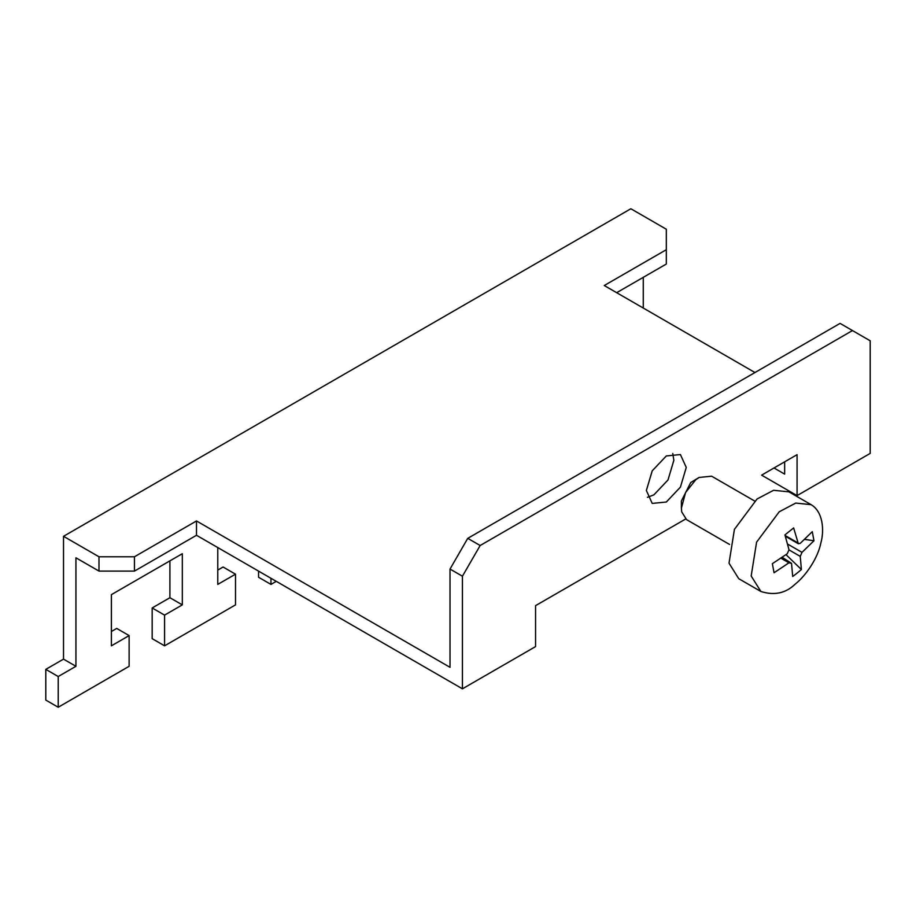 <?xml version="1.0" encoding="UTF-8"?>
<svg xmlns="http://www.w3.org/2000/svg" width="916" height="916" viewBox="0 0 916 916"><rect width="100%" height="100%" fill="white"/><g stroke="black" fill="none" stroke-linecap="round" stroke-linejoin="round"><path stroke-width="1.37" d="M798.351 543.76L793.634 527.925L784.932 534.898L789.008 549.749L787.256 553.756L772.36 563.683L774.054 572.752L788.939 562.825L791.538 563.351L792.695 576.508L797.126 573.107L801.397 569.534L800.24 556.378L801.992 552.359L813.969 540.749L812.274 531.681L800.309 543.291L798.351 543.76L785.378 536.261M782.218 557.352L791.538 563.351M785.493 536.639L786.203 536.742M804.614 539.398L813.969 540.749M786.031 554.649L801.397 569.534M699.114 477.442L690.71 482.537L681.389 500.983L681.389 508.151L685.58 492.522L695.736 479.778L699.114 477.442L711.652 476.205L754.647 501.029M729.571 544.459L686.576 519.635L681.71 511.872L681.389 508.151M757.063 498.991L734.426 529.356L729.022 563.18L738.754 578.706L760.91 591.496L751.177 575.981L756.593 542.146L779.218 511.792L795.718 503.079L811.061 504.647L788.894 491.846L773.562 490.289L757.063 498.991M761.608 475.141L797.069 454.668L797.069 495.613L761.608 475.141M685.637 519.006L535.562 605.648L685.637 519.006M643.272 308.039L643.272 277.342M754.956 372.526L604.262 285.529L666.321 249.702L666.321 229.229L630.861 208.756L63.525 536.307L63.525 659.131L75.936 666.298L75.936 557.798L98.985 571.103L98.985 556.779L63.525 536.307M535.562 605.648L535.562 646.593L462.431 688.821L196.493 535.276L134.446 571.103L98.985 571.103M666.321 249.702L666.321 264.037L616.674 292.696M852.475 330.561L840.064 323.394L467.755 538.345L480.156 545.512L852.475 330.561L870.2 340.798L870.2 453.397L797.069 495.613M774.02 467.973L784.657 474.122L784.657 461.836M98.985 556.779L134.446 556.779L196.493 520.952L450.019 667.317L450.019 569.054L462.431 576.221L480.156 545.512M270.964 578.271L270.964 584.408L258.552 577.252L258.552 571.103M217.768 570.084L223.092 567.015L235.504 574.172L217.768 584.408L217.768 547.562M75.936 666.298L58.212 676.535L58.212 707.244L129.122 666.298L129.122 635.59L111.397 645.826L111.397 594.644L182.318 553.699L182.318 604.881L164.582 615.117L164.582 645.826L152.171 638.658L152.171 607.949L169.907 597.724L169.907 560.867M111.397 631.502L116.721 628.422L129.122 635.59M58.212 676.535L45.8 669.367L45.8 700.076L58.212 707.244M45.8 669.367L63.525 659.131M164.582 645.826L235.504 604.881L235.504 574.172M270.964 584.408L276.277 581.339M666.321 455.95L680.416 454.554L686.256 467.469L680.416 487.129L666.321 502.014L652.215 503.411L646.375 490.495L652.215 470.835L666.321 455.95M672.779 453.466L673.855 460.301L668.004 479.961L653.909 494.846L647.452 497.331M134.446 556.779L134.446 571.103M196.493 520.952L196.493 535.276M169.907 597.724L182.318 604.881M152.171 607.949L164.582 615.117M467.755 538.345L450.019 569.054M462.431 688.821L462.431 576.221M780.959 558.21L788.939 562.825M797.71 542.764L785.138 535.505M801.992 552.359L787.611 544.058M789.031 549.898L800.24 556.378M760.91 591.496C774.26 595.686 785.607 593.293 794.973 584.328C806.801 575.019 818.045 557.088 820.759 543.348C824.686 529.677 822.648 511.254 811.061 504.647"/></g></svg>
